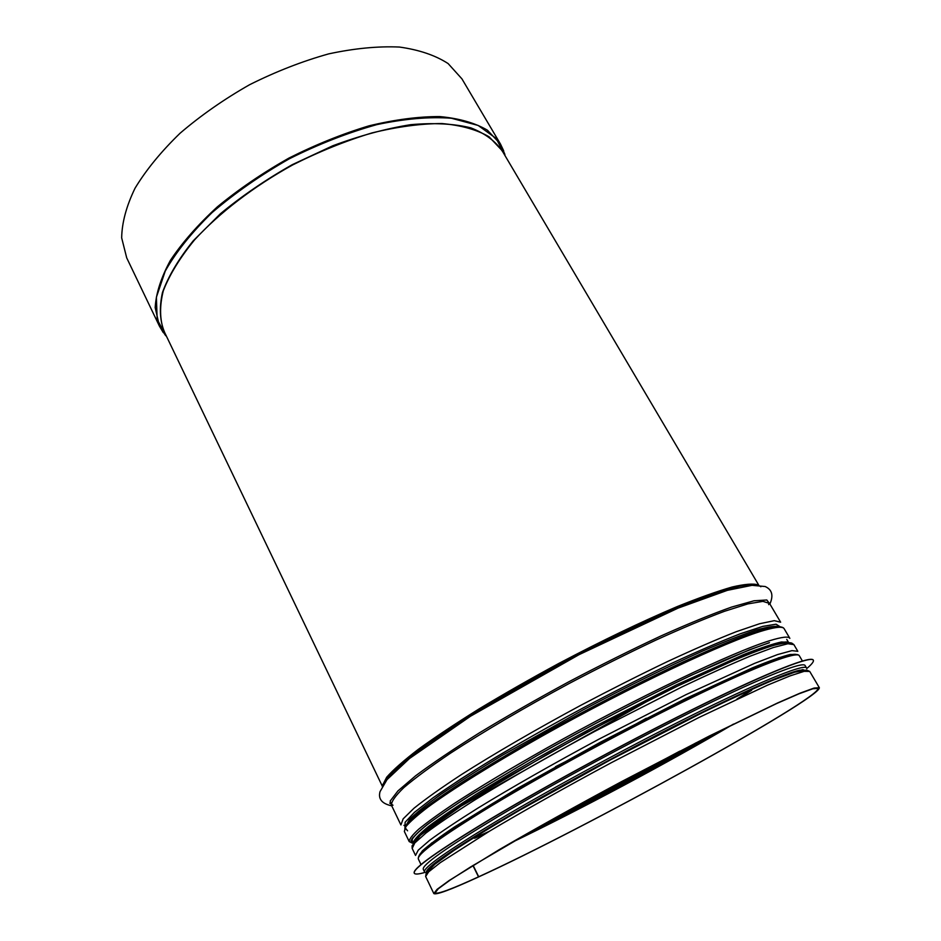 <?xml version="1.0" encoding="UTF-8"?>
<svg xmlns="http://www.w3.org/2000/svg" width="941" height="941" viewBox="0 0 941 941"><rect width="100%" height="100%" fill="white"/><g stroke="black" fill="none" stroke-linecap="round" stroke-linejoin="round"><path stroke-width="1.41" d="M477.816 877.247L478.698 876.765L473.123 865.402M503.67 150.783L500.483 144.067L461.925 78.856L448.116 63.565C435.365 55.319 419.157 49.814 399.466 47.05C378.023 46.085 354.439 48.356 328.715 53.872C302.308 61.259 275.948 71.54 249.647 84.69C224.076 99.228 200.88 115.414 180.049 133.257C161.146 151.56 146.137 169.898 135.022 188.247C126.365 206.15 121.918 222.688 121.671 237.873L126.706 257.858L159.441 326.162L163.252 332.561M477.828 877.271C581.738 830.068 821.246 698.293 819.329 687.695L814.047 688.083L800.121 693.141L777.525 702.998L709.232 736.062L621.719 781.536C576.127 805.967 533.112 829.915 498.906 849.841L449.022 880.611L437.071 889.374L433.813 893.538C435.989 895.173 450.598 889.774 477.628 877.365L478.51 876.859L472.935 865.52M478.698 876.765C581.903 829.903 820.07 698.857 818.094 688.377L812.848 688.765L799.003 693.788L776.537 703.586L708.691 736.438L621.766 781.606L535.864 828.715L470.818 866.826L450.186 880.035L438.306 888.751L435.071 892.891C437.212 894.515 451.692 889.174 478.51 876.859M429.99 867.708C437.953 859.792 461.584 844.124 500.906 820.693C551.038 790.981 622.871 751.941 683.06 721.759C743.319 691.564 786.582 672.78 799.979 670.145M497.248 817.082C553.449 783.582 636.739 738.673 700.786 707.385C764.986 676.014 803.014 661.335 805.073 665.499L806.519 667.945C804.531 663.911 766.55 678.72 702.351 710.161C638.292 741.543 554.943 786.476 498.659 819.905C447.61 850.535 422.897 867.861 424.532 871.919L423.297 869.343C421.603 865.179 446.257 847.759 497.248 817.082M425.05 872.389C418.616 874.26 415.028 874.542 414.275 873.224C412.44 868.908 438 850.782 490.931 818.87C549.591 783.853 637.01 736.697 704.162 703.903C771.467 671.039 811.154 655.795 813.318 660.159C813.989 661.499 811.789 664.311 806.719 668.581M414.252 873.154L414.216 873.095C412.381 868.766 437.93 850.64 490.861 818.729C549.52 783.712 636.928 736.556 704.08 703.762C771.397 670.898 811.083 655.665 813.236 660.041L813.271 660.1M511.857 842.43C579.044 810.154 669.251 761.998 733.451 724.111M528.419 832.938C587.36 804.037 659.547 765.492 716.348 732.604M539.816 826.492C595.582 798.709 650.537 769.373 704.656 738.485M768.279 681.849L769.22 681.19M474.393 838.255L487.038 832.667M739.132 698.057L750.812 690.659M789.746 655.171L778.242 657.877M431.895 842.807L423.25 850.864M477.393 836.655L489.132 831.409M736.921 699.092L749.165 691.4M747.766 690.929L749.342 689.918M786.629 642.691L783.277 642.315M416.169 838.337L414.616 841.336M403.96 825.316L405.512 826.363L403.948 825.363M768.656 604.64L769.126 602.887M389.715 803.085L392.985 805.225M755.87 585.161L748.624 584.467M387.374 777.36L383.916 783.771M504.917 154.477L500.483 144.067L487.438 130.211C475.134 122.942 459.232 118.401 439.753 116.578C418.451 116.519 394.867 119.613 368.99 125.847C342.348 133.881 315.635 144.643 288.852 158.123C262.751 172.885 238.955 189.094 217.453 206.761C197.869 224.793 182.178 242.672 170.38 260.41C161.052 277.607 155.994 293.345 155.183 307.613L159.441 326.162L165.628 335.631M505.376 156.218L496.225 138.492L478.146 125.435L451.445 118.248C429.661 116.602 404.806 118.719 376.906 124.6C347.911 132.693 318.681 144.102 289.228 158.841C260.61 175.12 234.862 193.058 212.007 212.642C191.599 232.556 176.014 252.023 165.263 271.055L156.382 297.25L157.171 319.517L166.816 336.984M502.882 151.995C496.13 141.632 485.45 133.587 470.818 127.847C454.009 123.706 433.989 122.648 410.782 124.671C386.128 128.576 360.132 135.61 332.808 145.761L292.333 164.64C266.009 179.531 242.06 195.881 220.465 213.701L193.223 240.837C178.637 258.998 168.38 276.219 162.464 292.498C159.088 307.836 159.841 321.199 164.699 332.573M758.764 585.173L501.953 150.431L489.097 136.81C476.946 129.693 461.231 125.282 441.964 123.553C420.886 123.577 397.537 126.706 371.907 132.94C345.523 140.95 319.07 151.63 292.522 165.004C253.529 186.589 219.359 212.831 194.634 239.779C180.013 257.658 169.568 274.666 163.299 290.793C159.488 306.06 159.699 319.434 163.91 330.926L382.317 786.182M757.964 584.89C753.329 583.385 744.719 584.09 732.157 587.008C717.324 591.277 698.987 597.817 677.144 606.616C641.374 621.754 601.899 640.715 558.695 663.499C530.653 678.696 504.117 693.835 479.063 708.926C455.526 723.605 435.307 737.05 418.404 749.271C403.771 760.516 393.197 769.82 386.692 777.207L382.528 785.359M760.869 586.761C757.823 584.361 750.659 584.208 739.403 586.302L716.877 592.806C698.175 599.393 676.273 608.227 651.184 619.272C624.718 631.446 597.053 645.008 568.211 659.959C539.405 675.367 511.916 690.835 485.756 706.385C461.066 721.559 439.718 735.544 421.709 748.318C406.03 760.105 394.561 769.903 387.304 777.737L382.269 786.429M770.044 604.275L766.809 599.993L754.035 600.781L731.58 607.086C711.972 614.038 688.353 623.695 660.7 636.069C631.317 649.796 600.593 665.087 568.54 681.943C536.711 699.198 506.917 716.219 479.157 733.004C453.491 749.095 432.319 763.351 415.64 775.784L397.914 790.934L390.15 801.097L391.903 806.178M769.55 603.428L762.928 601.358L747.872 603.899L724.429 611.309C704.844 618.637 681.907 628.27 655.63 640.221C627.941 653.301 599.17 667.698 569.329 683.401C524.784 707.397 483.251 731.827 450.645 753.082C430.743 766.515 415.181 777.995 403.936 787.535C395.349 795.768 391.197 801.697 391.48 805.296L400.913 824.951L403.16 818.846L413.969 808.26C425.438 799.038 441.247 787.817 461.384 774.608C494.331 753.635 536.205 729.31 580.973 705.221C610.956 689.412 639.821 674.85 667.545 661.535C693.846 649.325 716.736 639.374 736.238 631.705L759.505 623.765L774.314 620.672L780.642 622.201L769.55 603.428M404.983 827.28L405.159 822.246L414.381 812.412L432.942 797.897L460.514 779.183C493.625 757.999 536.511 733.027 582.585 708.232C613.438 691.964 643.032 677.05 671.368 663.487C698.093 651.125 721.088 641.221 740.344 633.763L762.728 626.412L776.031 624.224L780.301 626.882L776.078 624.201L762.81 626.377L740.426 633.728C721.171 641.174 698.163 651.078 671.427 663.452C643.068 677.014 613.461 691.941 582.573 708.22C551.873 724.829 522.996 741.132 495.942 757.14C470.794 772.49 449.763 786.088 432.86 797.944L414.311 812.459L405.112 822.281L404.971 827.304M779.077 626.8C775.49 625.659 767.797 626.777 755.999 630.141C741.826 634.869 723.947 641.88 702.374 651.184C667.769 666.616 626.212 687.036 583.385 709.726L502.565 755.164C478.651 769.585 458.149 782.594 441.082 794.204C426.332 804.731 415.781 813.212 409.417 819.635L405.606 826.222M788.382 642.338L781.465 641.974C772.961 643.82 760.304 648.043 743.472 654.642L676.603 684.789L592.854 727.464C549.52 750.742 508.799 774.078 476.311 794.157C456.35 806.813 440.435 817.576 428.59 826.433C419.263 834.032 414.169 839.419 413.334 842.583M789.628 642.679L781.583 642.926C772.243 645.232 758.717 649.96 740.979 657.089L671.592 688.8L586.337 732.592L504.47 778.701C480.628 793.004 460.478 805.708 444.023 816.788C430.025 826.692 420.404 834.408 415.157 839.913L413.146 845.03M793.886 644.62L787.911 643.738L773.396 647.502L750.365 656.089C730.957 664.17 708.114 674.485 681.802 687.012L594.9 731.31C549.85 755.517 507.599 779.713 474.217 800.332C453.797 813.283 437.706 824.175 425.967 833.008L414.769 842.983L412.182 848.429L415.534 855.44L418.227 850.182L429.543 840.395C441.364 831.679 457.538 820.881 478.04 808.013C511.551 787.499 553.92 763.351 599.064 739.097L686.06 694.623L754.576 663.37L777.548 654.583L791.969 650.631L797.827 651.313L793.886 644.62L791.746 643.079C789.287 642.315 783.465 643.021 774.29 645.22C754.212 651.196 720.265 665.558 677.226 686.224L608.239 721.088L547.897 753.847L467.242 801.72L420.451 835.232L412.087 845.806L412.182 848.429M418.686 856.486L422.344 850.911C428.731 845.1 439.459 837.102 454.527 826.927L517.632 788.264L600.664 742.084L685.224 698.775L752.459 667.851C769.291 660.982 781.9 656.524 790.287 654.454L796.945 654.513M564.094 812.942L679.873 751.118M802.967 671.627C802.685 668.722 790.675 672.239 766.939 682.166M458.373 846.924C436.906 861.133 427.308 869.155 429.567 871.001M548.356 821.705C598.194 796.651 647.373 770.385 695.917 742.908M806.343 670.945L802.802 669.616L790.134 673.18L768.232 681.872L737.603 695.611C701.727 712.49 656.912 735.062 610.168 759.893C563.518 784.923 519.844 809.601 485.85 830.033L457.408 847.841L437.988 861.203L427.979 869.743L427.12 873.424M425.65 876.506L426.191 873.201L434.918 864.214L454.009 850.429C471.523 838.996 493.46 825.575 519.797 810.154L610.627 759.775L702.939 712.396C730.334 699.128 753.612 688.436 772.737 680.296L794.569 672.227L806.625 670.039L809.719 671.427L804.179 671.333L790.028 675.897L767.256 685.271L698.869 717.524L611.591 762.551C566.188 786.899 523.467 810.942 489.579 831.138L440.317 862.626L428.649 871.848L425.65 876.506L433.813 893.538M407.571 830.809L405.23 827.904C406.759 824.269 411.899 818.752 420.662 811.377C431.543 802.944 445.881 792.922 463.678 781.289L529.795 741.508C580.126 712.902 636.481 683.672 683.119 661.923C705.491 651.713 724.97 643.385 741.579 636.916L761.657 630.058L773.749 627.235M761.998 629.847C726.252 639.998 633.222 683.554 547.486 731.463C511.128 751.918 480.145 770.491 454.527 787.17C439.118 797.486 426.802 806.355 417.569 813.777C410.182 820.27 405.924 825.139 404.806 828.374M413.04 837.302L412.064 840.172L411.993 838.725M763.892 630.423C776.078 626.894 782.83 626.318 784.147 628.694C782.477 625.883 775.419 626.212 762.986 629.717C725.84 639.974 628.67 685.801 541.263 735.015C492.472 762.598 451.868 788.052 427.755 805.919C417.039 814.236 409.688 820.94 405.7 826.069L404.359 831.479L405.865 826.668C409.853 821.858 417.204 815.341 427.92 807.143C452.068 789.417 492.849 763.904 541.84 736.238C629.564 686.859 727.205 640.868 763.892 630.423M784.147 628.694L789.852 638.363C788.652 636.163 781.983 636.928 769.879 640.645C733.439 651.666 635.751 698.163 547.709 747.507C510.469 768.526 479.216 787.252 453.95 803.696C438.929 813.765 427.202 822.246 418.78 829.127C412.311 835.02 409.123 839.184 409.217 841.607L404.359 831.479M411.582 842.865L412.405 842.924M769.138 642.821C757.023 646.89 741.555 652.948 722.759 660.994L690.765 675.556C644.115 697.622 587.596 727.017 537.029 755.588L470.547 795.145C452.609 806.637 438.13 816.506 427.132 824.751C418.251 831.95 412.993 837.255 411.358 840.678L413.558 843.254M413.017 843.407L411.017 840.725C412.793 837.231 418.18 831.856 427.179 824.61C438.294 816.306 452.868 806.39 470.888 794.863L537.546 755.247C588.16 726.664 644.62 697.316 691.223 675.285L749.53 649.772L769.479 642.621M426.414 872.589C424.697 868.672 449.292 851.464 500.224 820.975M421.027 864.603L418.38 859.109C416.475 854.487 440.87 836.714 491.578 805.79C547.486 772.067 630.529 727.24 694.564 696.281C758.74 665.252 796.968 651.101 799.297 655.712L802.402 660.97M419.063 855.781C421.544 849.3 445.763 832.056 491.72 804.049C546.462 770.985 627.412 727.228 690.659 696.575C754.023 665.863 793.028 651.184 797.074 654.854M475.052 838.113L486.262 833.138M739.955 697.669L751.671 690.271M754.564 687.847L755.929 686.965M414.016 840.995L414.346 841.689M786.688 642.009L787.076 642.668M555.449 766.75L567.023 760.869M634.975 724.582L646.302 718.242M382.916 784.265L383.199 784.865M758.34 585.231C754.223 583.867 746.013 584.643 733.709 587.537C719.042 591.795 700.739 598.347 678.814 607.204C643.762 622.025 602.04 642.021 559.295 664.628C516.738 687.577 476.911 711.114 445.093 731.992C425.532 745.296 409.911 756.858 398.208 766.68C388.962 775.29 383.752 781.689 382.599 785.864M391.738 805.837C381.928 803.732 378.023 798.991 380.035 791.628L387.01 779.63L409.476 758.517L470.5 716.23L579.021 654.677L678.132 608.098L727.381 590.336L752.024 585.326L765.151 586.514C771.914 589.548 773.573 595.171 770.15 603.393M411.782 839.56L413.287 842.701M786.735 639.351L788.499 642.35M788.252 642.315C783.194 639.868 754.706 650.384 702.786 673.862L655.712 696.552L452.303 811.048L415.522 839.043L413.393 842.466M798.568 670.498L797.78 670.662M809.719 671.427L819.329 687.695M409.217 841.607L413.028 843.383M418.38 859.109C416.357 853.346 440.706 835.09 491.425 804.332C547.156 770.62 629.823 725.993 693.658 695.211C757.587 664.475 795.945 650.019 799.297 655.712"/></g></svg>

